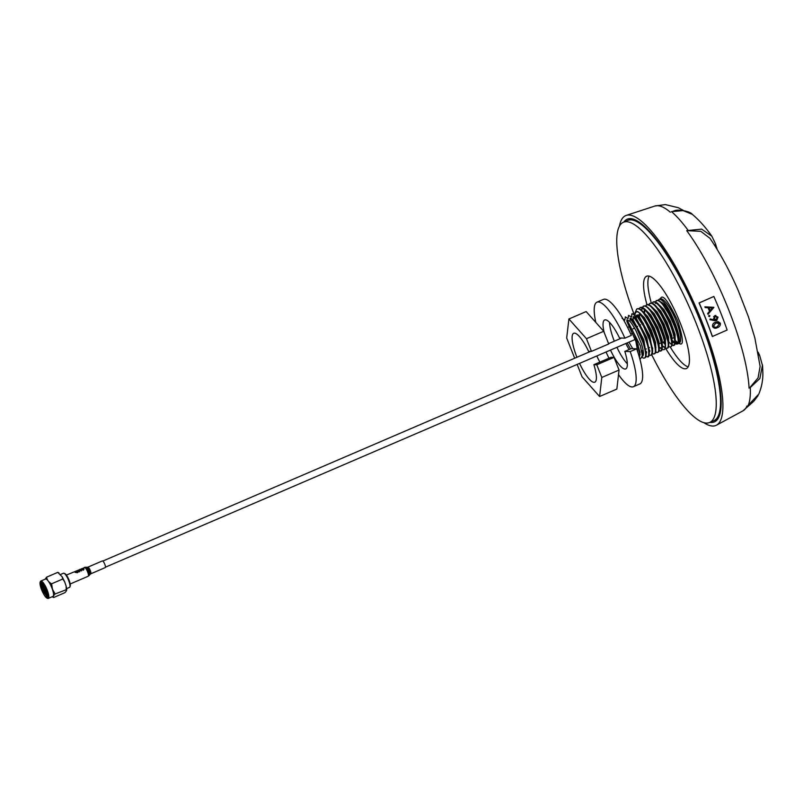 <?xml version="1.0" encoding="UTF-8"?>
<svg xmlns="http://www.w3.org/2000/svg" width="803" height="803" viewBox="0 0 803 803"><rect width="100%" height="100%" fill="white"/><g stroke="black" fill="none" stroke-linecap="round" stroke-linejoin="round"><path stroke-width="1.2" d="M699.162 302.962L699.032 302.962A113.785 28.215 66.7 0 1 706.068 319.755A113.785 28.215 66.7 0 1 712.321 336.527L727.137 330.033A112.791 27.964 66.7 0 0 713.847 296.468L699.162 302.962A114.277 28.336 -113.3 0 1 712.452 336.527M619.424 226.255A114.207 28.316 66.7 0 1 626.29 215.385A114.207 28.316 66.7 0 1 701.872 321.612A114.207 28.316 66.7 0 1 716.467 425.188A114.207 28.316 66.7 0 1 703.86 422.689M762.509 364.873L759.849 378.574L750.283 387.518A111.376 27.613 66.7 0 1 748.215 405.284L758.795 394.102M750.253 387.146L758.062 377.902L760.12 366.379L754.82 337.792L748.376 316.613L738.399 290.907C729.686 270.792 720.201 253.256 709.942 238.3L700.808 231.334L686.716 230.642L701.631 229.106L711.88 236.243L715.483 243.781A3.634 1.496 163.4 0 1 714.56 245.256M623.871 222.07A110.322 27.352 66.7 0 1 627.805 218.968A110.322 27.352 66.7 0 1 700.818 321.581A110.322 27.352 66.7 0 1 714.911 421.625A110.322 27.352 66.7 0 1 709.962 422.348M758.634 355.137A3.634 0.723 -26.3 0 1 759.588 355.187L762.629 366.118M688.241 230.521L687.98 230.15A111.376 27.613 66.7 0 0 671.659 211.801L674.51 210.727C678.144 209.021 690.55 211.41 692.286 214.341L683.112 210.597L671.459 211.651M748.135 405.415L750.263 404.05M714.349 316.844L713.606 316.512M699.032 302.962L713.847 296.468M718.093 321.622L720.341 323.197C720.592 325.406 719.639 326.881 717.48 327.604C715.473 328.728 713.857 328.397 712.622 326.61C712.381 324.412 713.335 322.977 715.493 322.284L718.093 321.622L715.433 322.284C713.275 322.967 712.321 324.412 712.562 326.61L714.921 328.226M715.794 315.449L714.74 315.649L713.516 319.012L713.887 319.805M710.113 318.972L709.902 319.674L715.413 320.798M709.541 316.653L709.892 315.73L709.019 315.348L708.668 316.272L709.541 316.653M708.015 314.224L707.965 314.274A113.936 28.256 -113.3 0 0 707.654 313.511L709.531 311.303A113.695 28.195 -113.3 0 0 708.055 307.75L705.195 307.599A113.936 28.256 -113.3 0 0 704.863 306.836L704.934 306.836A113.936 28.256 66.7 0 1 705.255 307.609L708.116 307.76A113.695 28.195 66.7 0 1 709.601 311.313L707.724 313.511A113.936 28.256 66.7 0 1 708.035 314.274L713.887 307.408A113.193 28.065 -113.3 0 0 713.847 307.308L704.934 306.836M717.902 322.415L719.538 323.549L717.159 326.901L714.981 327.423M715.764 322.987L713.385 326.299L715.272 327.423L717.23 326.901L719.598 323.549L715.764 322.987M712.432 307.981L710.203 310.6A113.614 28.175 -113.3 0 0 709.029 307.8L712.432 307.981M710.133 310.6L712.361 307.981L708.969 307.8M714.379 318.811L716.497 319.855L717.27 317.446L715.122 316.342L714.379 318.811M713.957 319.815L710.123 318.952L709.972 319.684L716.718 320.578L718.043 317.145L714.811 315.649L713.576 319.012L713.957 319.815M715.061 316.332L717.209 317.446L715.824 319.985M627.645 327.494L629.01 326.771M639.519 316.543L638.385 316.482M643.333 323.288L642.771 323.589M640.613 324.733L639.71 325.215M637.552 326.369L636.618 326.871M634.48 328.025L633.015 328.829M672.462 341.867L674.098 342.66M672.412 342.279L673.135 342.66M656.192 303.273L655.499 303.414M650.661 310.008L650.691 310.54M663.047 342.108L664.864 344.186M664.794 343.594L663.408 341.958M647.419 311.434L647.449 311.955M662.696 346.434L663.419 346.836M663.78 346.685L662.746 346.053M659.534 347.428L661.552 348.201M659.474 347.84L661.762 348.01M644.438 309.496L644.147 312.237M644.578 312.668L644.719 309.757M643.253 308.834L642.561 308.974M642.932 308.814L643.474 308.683M678.445 340.582L674.56 322.936L661.612 302.731M674.56 322.936L667.715 309.004L659.032 300.744M660.488 301.838C662.555 302.55 664.964 304.939 667.715 309.004M657.366 303.243L663.81 309.466L670.324 320.989L675.052 334.329L675.223 342.088M673.737 342.821L674.309 342.73M675.213 341.315L670.475 322.284L658.309 304.106M654.144 304.648L660.628 310.922L667.233 322.645L671.85 336.015L672.011 343.463M672.001 342.7L667.293 323.87L655.158 305.552M651.022 306.094L657.205 312.006L664.151 324.422L668.598 337.26L668.779 344.848M668.769 343.995L663.83 324.773L651.976 306.967M647.79 307.469L654.164 313.652L660.889 325.807L665.406 338.736L665.506 346.274M664.021 346.996L664.984 346.615M665.506 345.451L660.739 326.43L648.663 308.272M644.428 308.804L650.741 314.836L657.677 327.172L662.164 340.111L662.284 347.639M662.274 346.896L657.537 327.845L645.381 309.667M641.246 310.219L647.71 316.502L654.304 328.216L658.972 341.877L659.082 349.014M642.27 311.142L654.274 329.27L659.072 348.221M655.82 350.449L655.589 342.51L651.263 330.093L644.247 317.536L637.843 311.574L636.377 311.634M636.197 318.51L634.892 315.218L635.354 312.859L636.96 311.544L639.61 312.939L651.313 331.258L655.82 349.566M657.888 300.342L659.414 299.439C667.313 298.365 685.983 345.521 676.999 343.865L675.162 343.142M674.681 342.801L672.502 340.703M672.111 340.251L671.649 339.689M671.669 339.83L672.121 340.402M672.502 340.873L674.199 342.67M675.122 343.403L677.19 343.955C679.8 342.118 678.384 334.47 672.954 320.989C670.013 314.615 667.303 309.797 664.814 306.535C661.833 302.49 659.363 300.412 657.426 300.302L655.017 301.828M677.19 343.955L675.022 343.885M673.014 342.249L672.482 341.676M653.963 353.762C655.228 354.093 655.85 352.698 655.82 349.566C655.79 346.906 654.917 343.062 653.2 338.053C649.547 327.935 645.18 319.805 640.111 313.642L639.6 313.883C641.928 316.492 644.317 320.126 646.776 324.783L652.899 338.946C655.991 349.024 656.171 354.033 653.441 353.993L652.367 353.631M649.828 351.413L649.185 350.65M631.77 314.374L632.312 313.692L634.882 315.539L635.032 312.949L636.719 309.025L637.472 308.874C645.602 307.439 663.94 351.383 657.286 352.517L655.7 351.794M657.286 352.517L657.777 352.296C664.523 351.232 646.415 307.8 637.994 308.653L637.201 308.814M649.015 349.536L649.858 350.6M658.861 350.831L660.528 351.122C661.853 350.319 662.124 347.86 661.351 343.754C661.15 341.917 658.641 332.974 656.362 328.337C650.269 315.408 645.06 308.452 640.744 307.469L638.857 308.794M655.599 352.236L656.693 352.587M652.698 348.783L652.277 348.251A18.168 4.507 -113.3 0 0 652.628 347.91M639.228 308.934L640.252 307.529M639.981 307.619L641.266 307.248C643.012 307.268 645.341 309.175 648.242 312.959C649.517 314.164 655.378 324.051 656.854 328.046C661.903 339.308 663.7 350.259 661.04 350.901L658.972 350.359M662.084 349.446L663.73 349.737C670.756 348.602 651.855 304.929 643.976 306.084L642.089 307.388M641.928 307.74L641.456 310.189M655.951 347.398L655.539 346.876M643.695 306.023L644.488 305.863C646.425 305.973 648.894 308.051 651.875 312.096C654.365 315.358 657.085 320.176 660.016 326.54C665.546 338.705 666.781 348.994 664.252 349.516L663.73 349.737M665.296 348.06L666.952 348.361C668.267 347.649 668.588 345.3 667.915 341.305L662.897 325.817C660.247 319.785 657.446 314.766 654.495 310.751C649.617 304.859 649.998 305.682 647.178 304.698L645.311 305.983M660.618 348.351L661.662 349.185M659.203 345.973L658.751 345.41M646.877 304.658L647.7 304.478C651.082 304.207 659.062 314.716 663.348 325.436C665.777 331.067 667.454 336.156 668.377 340.703C669.12 345.34 668.819 347.809 667.474 348.131L666.952 348.361M668.548 346.685L670.214 346.956C677.029 345.952 658.631 302.229 650.41 303.313L648.563 304.618M663.82 346.966L664.874 347.809M662.395 344.557L661.943 343.975M649.697 303.444L650.932 303.092C659.133 301.998 677.411 345.36 670.736 346.725L670.214 346.956M671.8 345.28L673.456 345.561C674.791 344.778 675.062 342.329 674.289 338.214C674.209 336.869 671.539 327.192 669.29 322.766C663.168 309.807 657.968 302.851 653.672 301.908L651.795 303.243M663.88 341.767L664.693 342.891M665.627 343.212L665.215 342.68M652.919 302.058L654.194 301.687C655.951 301.707 658.279 303.614 661.18 307.398C662.435 308.583 668.327 318.52 669.792 322.485C674.821 333.727 676.638 344.718 673.978 345.34L671.91 344.798M676.668 344.186C683.694 343.042 664.774 299.358 656.904 300.523L656.141 300.673M670.937 344.045L669.3 342.339M668.899 341.857L668.477 341.325M654.606 353.671L653.441 353.993M660.528 351.122L661.04 350.901M673.456 345.561L673.978 345.34M650.761 355.147C652.056 355.207 652.658 353.852 652.568 351.072C653.09 350.971 650.601 340.582 650.129 339.9L644.157 326.078L636.909 315.127L636.418 315.358L643.514 326.098L649.697 340.372C652.638 349.666 652.819 354.665 650.229 355.368L649.155 355.006M651.394 355.046L650.229 355.368M647.529 356.532C650.059 358.951 649.607 347.609 646.887 341.375C644.126 332.703 638.716 322.264 633.748 316.593L633.236 316.834C637.622 321.933 643.434 332.101 646.405 341.697C649.396 349.456 649.396 357.997 647.007 356.753L645.933 356.402M648.172 356.432L647.007 356.753M644.267 357.937C645.602 358.048 646.224 356.662 646.134 353.772L643.675 342.791L637.783 329.019C635.173 324.101 632.784 320.447 630.606 318.058L630.094 318.299L636.829 328.417L642.942 342.409C646.244 352.898 646.515 358.148 643.745 358.158L642.249 357.556M644.909 357.837L643.745 358.158M631.911 218.777A108.847 26.991 -113.3 0 0 631.82 218.817L627.976 220.303A108.997 27.031 66.7 0 1 630.927 219.841A108.997 27.031 66.7 0 1 697.907 315.258A108.997 27.031 66.7 0 1 714.058 420.581L717.792 418.815A108.847 26.991 -113.3 0 0 717.882 418.775M639.459 357.606L639.981 352.206L636.899 341.405C634.119 333.375 630.787 326.711 626.902 321.431L635.856 341.405L637.953 352.607M630.506 348.954L627.133 342.931M636.899 341.405L639.75 354.043L639.439 357.526M629.06 349.576L625.798 343.513M626.902 321.431L626.942 319.755L640.403 345.832L642.38 356.13L639.951 359.423M641.758 356.562C644.086 356.402 643.966 352.075 641.386 343.584L636.337 331.478C635.484 329.621 631.65 323.037 630.024 321.411L630.094 318.299M625.306 317.326L624.784 320.156L622.104 318.309M625.336 316.844L628.016 318.681L628.548 315.388L631.62 317.034L631.8 313.923M639.77 354.324L640.182 354.826M642.189 353.34L643.012 354.113M646.154 354.575L643.785 339.719L633.155 319.935L633.236 316.834M643.394 354.253L642.089 352.678M628.508 316.011L628.548 315.388M641.868 351.443L643.434 353.481M646.034 352.517L646.606 352.989M649.366 353.19L646.837 337.792L636.327 318.45L636.418 315.358M646.616 352.798L645.983 352.055M645.823 351.001L646.636 352.015M636.909 315.127L639.519 316.964L639.6 313.883M639.098 317.155L649.647 336.447L652.568 351.072M649.246 351.132L649.818 351.614M652.578 351.824L649.848 335.905L639.519 316.964M658.721 299.569L660.227 298.917A24.04 5.962 -113.3 0 1 660.929 298.796A24.04 5.962 -113.3 0 1 675.735 319.935A24.04 5.962 -113.3 0 1 679.208 343.092L677.451 343.814M671.639 339.619L672.111 340.161M672.502 340.592L674.661 342.49M675.193 342.801L677.752 342.57L675.644 340.783M636.448 311.604L636.96 311.544M640.111 313.642L642.009 315.388L639.61 312.939M642.009 315.388L642.541 316.733M630.024 321.411L626.942 319.755M630.606 318.058L633.155 319.935M633.748 316.593L636.327 318.45M637.943 344.276A16.261 4.035 66.7 0 1 638.295 345.822M632.884 348.673A16.261 4.035 66.7 0 1 629.03 342.118M634.611 315.659A108.997 27.031 66.7 0 1 623.439 222.25L627.755 220.403A108.997 27.031 66.7 0 1 671.117 261.778A108.997 27.031 66.7 0 1 713.837 420.682L709.531 422.529A108.997 27.031 66.7 0 1 666.169 381.154A108.997 27.031 66.7 0 1 651.725 354.826M623.439 222.25A108.997 27.031 66.7 0 1 666.801 263.635A108.997 27.031 66.7 0 1 709.531 422.529M646.415 304.849L646.937 304.628A50.258 12.467 66.7 0 1 646.636 276.222A50.258 12.467 66.7 0 1 666.631 295.303A50.258 12.467 66.7 0 1 686.334 368.567A50.258 12.467 66.7 0 1 666.339 349.486A50.258 12.467 66.7 0 1 665.567 348.201M688.131 366.82A50.258 12.467 66.7 0 1 670.646 347.629A50.258 12.467 66.7 0 1 670.234 346.946M651.343 303.132A50.258 12.467 66.7 0 1 649.145 276.112M649.346 349.957A108.997 27.031 66.7 0 1 648.954 349.134M604.137 332.362A26.64 6.605 66.7 0 1 604.659 319.965A26.64 6.605 66.7 0 1 619.504 337.973L624.895 338.163L631.359 335.383A46.022 11.413 -113.3 0 0 603.475 299.378L597.01 302.159A46.022 11.413 -113.3 0 0 595.836 322.455M618.521 374.63A46.022 11.413 -113.3 0 0 633.356 386.725A46.022 11.413 -113.3 0 0 630.204 351.584L624.814 351.403A26.64 6.605 66.7 0 1 625.708 368.928A26.64 6.605 66.7 0 1 610.481 350.098M624.895 338.163A46.022 11.413 -113.3 0 0 597.01 302.159M606.044 351.995A46.022 11.413 -113.3 0 0 608.985 358.208M609.507 322.344A26.64 6.605 -113.3 0 0 614.315 341.195M616.945 347.318A26.64 6.605 -113.3 0 0 627.324 363.769M633.356 386.725L639.82 383.944A46.022 11.413 -113.3 0 0 636.679 348.803L631.288 348.622L624.814 351.403M636.679 348.803L630.204 351.584M577.136 364.421L582.034 376.778L599.59 396.501L616.845 389.094L619.053 370.053L614.044 357.385L596.79 364.793L593.879 364.692A26.64 6.605 66.7 0 1 594.772 382.218A26.64 6.605 66.7 0 1 579.545 363.388M576.915 357.275A26.64 6.605 66.7 0 1 573.723 333.265A26.64 6.605 66.7 0 1 588.569 351.272L591.48 351.373L586.461 338.705L568.905 318.982L566.687 338.023L574.687 358.228M599.59 396.501L601.808 377.46L596.79 364.793M586.461 338.705L603.705 331.288L586.15 311.564L568.905 318.982M591.48 351.373L608.724 343.955L603.705 331.288M596.79 355.98A26.64 6.605 -113.3 0 0 599.911 362.103M614.044 357.385L611.123 357.285L593.879 364.692M601.808 377.46L619.053 370.053M40.15 582.195L40.371 581.583A9.445 2.339 66.7 0 1 40.792 581.061L45.54 579.023A9.445 2.339 66.7 0 1 52.376 589.241A9.445 2.339 66.7 0 1 52.998 596.378L48.26 598.416A9.445 2.339 66.7 0 1 47.578 598.365L46.996 598.115A8.963 2.218 -113.3 0 0 47.046 591.389A8.963 2.218 -113.3 0 0 43.081 583.55A8.963 2.218 -113.3 0 0 40.15 582.195A8.963 2.218 -113.3 0 0 41.144 588.469A8.963 2.218 -113.3 0 0 46.996 598.115M53.329 597.382L52.446 596.89L53.701 597.492L64.832 592.704C66.629 590.968 67.101 589.793 66.247 589.201L66.127 586.07L64.631 581.713L62.724 579.023L62.192 576.825L57.766 572.358L59.02 572.951M45.058 579.224L46.644 577.136C46.965 579.927 48.612 582.145 51.593 583.801L52.466 589.272L55.126 593.979C53.319 595.716 52.847 596.89 53.701 597.492M40.792 581.061A9.445 2.339 66.7 0 1 47.638 591.279A9.445 2.339 66.7 0 1 48.26 598.416M41.977 583.078L43.312 589.994L41.776 585.066L41.876 583.008M46.644 591.189L41.033 582.807L41.545 588.659L47.156 597.051L46.644 591.189M41.716 582.908L41.746 584.905M43.312 589.994L43.553 590.586C46.092 595.525 47.648 596.96 48.22 594.882C47.397 596.428 45.851 594.17 43.573 588.097L42.93 584.042M47.588 595.063L44.004 587.916L43.352 584.594M66.127 586.07L66.719 589.543L55.126 593.979M66.639 588.609L69.55 587.354A7.689 1.907 -113.3 0 0 69.901 586.923A7.689 1.907 -113.3 0 0 69.048 581.543A7.689 1.907 -113.3 0 0 64.029 573.262A7.689 1.907 -113.3 0 0 63.477 573.222L60.516 574.496M64.029 573.262L64.913 573.653A6.966 1.726 66.7 0 1 69.449 581.141A6.966 1.726 66.7 0 1 70.222 586.019L69.901 586.923M43.553 590.586L47.548 596.478M48.19 595.194L43.884 585.367M48.1 595.435L46.464 592.975L43.563 584.885M46.644 577.136L57.766 572.358M51.593 583.801L62.724 579.023M102.372 560.916A3.634 0.903 66.7 0 1 103.978 562.572A3.634 0.903 66.7 0 1 105.384 566.225A3.634 0.903 66.7 0 1 105.243 567.591L90.729 573.834A3.634 0.903 66.7 0 0 90.869 572.459A3.634 0.903 66.7 0 0 89.464 568.815A3.634 0.903 66.7 0 0 87.858 567.159L102.372 560.916M76.616 571.646A4.868 1.204 66.7 0 1 76.777 571.836L77.59 571.485A4.868 1.204 66.7 0 1 77.871 571.856L77.178 572.449L75.341 571.816L77.52 570.853L75.904 571.124L75.091 572.338L77.399 572.71L78.393 571.806A4.868 1.204 -113.3 0 0 77.851 571.114L76.616 571.646M77.821 570.321A4.868 1.204 66.7 0 1 79.236 571.877L79.668 571.696A4.868 1.204 -113.3 0 0 78.574 570.351L81.565 570.883A4.868 1.204 -113.3 0 0 80.139 569.317L79.718 569.498A4.868 1.204 66.7 0 1 80.742 570.491L77.821 570.321M81.996 569.718L83.392 570.14L84.024 569.006L81.776 569.126L83.331 568.353L81.836 568.574L81.133 569.257L83.612 569.197L83.191 569.869L81.996 569.718M639.549 315.338A18.168 4.507 -113.3 0 0 638.285 314.876A18.168 4.507 -113.3 0 0 637.221 315.408M670.344 212.223A111.507 27.653 -113.3 0 0 657.547 205.688A111.507 27.653 -113.3 0 0 654.877 206.04L665.326 204.584L678.294 207.706L683.534 210.527M749.069 388.12A111.507 27.653 -113.3 0 0 728.672 309.757A111.507 27.653 -113.3 0 0 686.716 230.642M753.114 401.881L742.926 410.875A111.507 27.653 -113.3 0 0 747.001 405.957M678.535 343.383L680.031 343.865C683.805 345.31 683.022 337.611 677.672 320.778C669.652 303.855 664.282 295.996 661.562 297.21L659.544 299.208M675.624 340.914L677.581 342.751M675.464 341.556A24.04 5.962 -113.3 0 0 677.391 342.911M84.365 567.34A4.848 1.204 66.7 0 1 86.503 569.548A4.848 1.204 66.7 0 1 88.37 574.416A4.848 1.204 66.7 0 1 88.189 576.243L89.274 575.37A4.517 1.124 66.7 0 0 89.314 573.774A4.517 1.124 66.7 0 0 87.718 569.508A4.517 1.124 66.7 0 0 85.74 567.159L66.388 575.068M85.74 567.159L86.804 567.309A3.955 0.984 66.7 0 1 88.541 569.367A3.955 0.984 66.7 0 1 89.936 573.101A3.955 0.984 66.7 0 1 89.896 574.496L90.729 573.834M635.163 339.478L105.454 567.179M632.533 333.365L630.797 334.108M621.632 338.043L608.604 343.644M590.697 351.343L102.824 561.056M742.926 410.875L716.467 425.188M762.619 366.048L762.85 372.793C763.041 379.949 761.676 387.086 758.755 394.203M715.483 243.781L717.23 249.542M758.082 352.105L759.588 355.187M711.87 236.243C705.666 227.349 699.122 220.042 692.266 214.321M748.496 405.224L754.017 401.018L758.052 395.618M654.877 206.04L626.29 215.385M643.203 306.234L643.725 306.013M625.306 317.185L625.256 318.108M628.518 315.78L628.458 316.844M631.77 314.244L631.72 315.177M641.738 350.821L643.113 350.259M645.492 349.285L646.335 348.944M648.724 347.97L649.587 347.609M659.303 343.634L661.18 342.871M662.565 342.309L664.452 341.536M672.282 338.334L674.159 337.571M62.192 576.825L64.631 581.713M70.212 583.972L88.189 576.243M86.804 567.309L87.858 567.159M89.896 574.496L89.274 575.37"/></g></svg>
